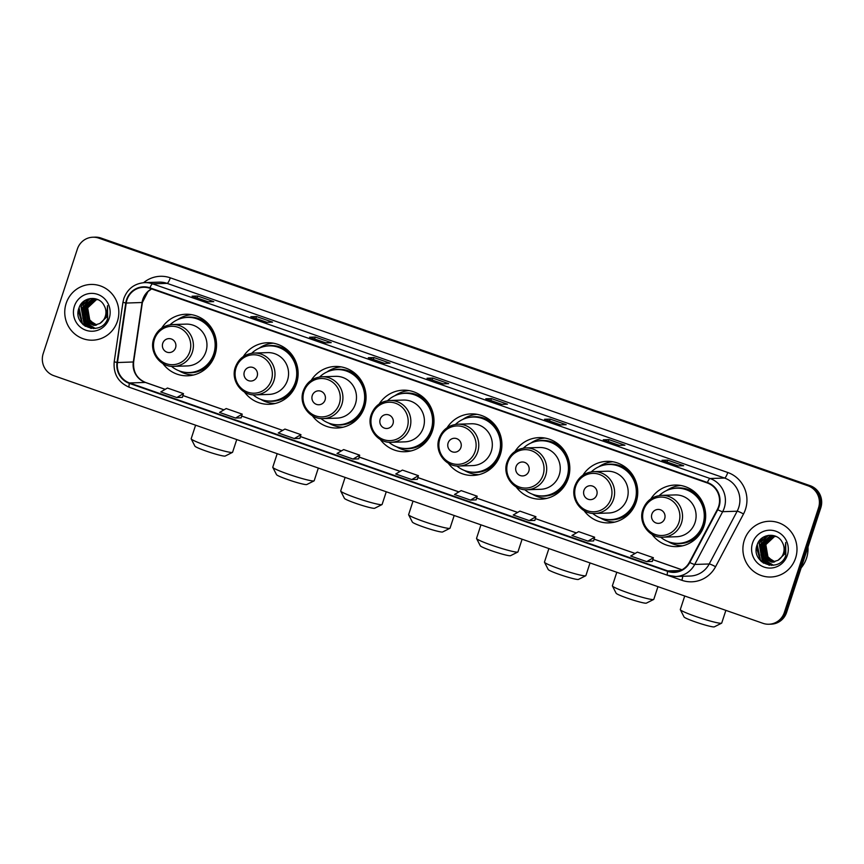 <?xml version="1.0" encoding="UTF-8"?>
<svg xmlns="http://www.w3.org/2000/svg" width="864" height="864" viewBox="0 0 864 864"><rect width="100%" height="100%" fill="white"/><g stroke="black" fill="none" stroke-linecap="round" stroke-linejoin="round"><path stroke-width="1.3" d="M651.985 534.341A30.791 29.862 -91.8 0 0 676.804 546.61A30.791 29.862 -91.8 0 0 704.117 525.722A30.791 29.862 -91.8 0 0 674.838 485.06A30.791 29.862 -91.8 0 0 650.851 498.895M681.048 545.735A30.791 29.862 -91.8 0 0 682.16 545.929M584.064 510.624A30.791 29.862 -91.8 0 0 608.882 522.893A30.791 29.862 -91.8 0 0 636.196 501.995A30.791 29.862 -91.8 0 0 606.906 461.344A30.791 29.862 -91.8 0 0 582.93 475.168M613.127 522.018A30.791 29.862 -91.8 0 0 614.239 522.212M516.143 486.896A30.791 29.862 -91.8 0 0 540.95 499.165A30.791 29.862 -91.8 0 0 568.274 478.278A30.791 29.862 -91.8 0 0 538.985 437.627A30.791 29.862 -91.8 0 0 515.009 451.451M545.206 498.301A30.791 29.862 -91.8 0 0 546.318 498.496M448.222 463.18A30.791 29.862 -91.8 0 0 473.029 475.448A30.791 29.862 -91.8 0 0 500.353 454.561A30.791 29.862 -91.8 0 0 471.064 413.899A30.791 29.862 -91.8 0 0 447.088 427.734M477.284 474.584A30.791 29.862 -91.8 0 0 478.397 474.779M380.29 439.463A30.791 29.862 -91.8 0 0 405.108 451.732A30.791 29.862 -91.8 0 0 432.432 430.844A30.791 29.862 -91.8 0 0 403.142 390.182A30.791 29.862 -91.8 0 0 379.156 404.017M409.363 450.857A30.791 29.862 -91.8 0 0 410.465 451.051M312.368 415.746A30.791 29.862 -91.8 0 0 337.187 428.015A30.791 29.862 -91.8 0 0 364.5 407.117A30.791 29.862 -91.8 0 0 335.221 366.466A30.791 29.862 -91.8 0 0 311.234 380.29M341.442 427.14A30.791 29.862 -91.8 0 0 342.544 427.334M244.447 392.018A30.791 29.862 -91.8 0 0 269.266 404.287A30.791 29.862 -91.8 0 0 296.579 383.4A30.791 29.862 -91.8 0 0 267.3 342.749A30.791 29.862 -91.8 0 0 243.313 356.573M273.51 403.423A30.791 29.862 -91.8 0 0 274.622 403.618M162.853 363.528A30.791 29.862 -91.8 0 0 187.672 375.797A30.791 29.862 -91.8 0 0 214.985 354.91A30.791 29.862 -91.8 0 0 185.706 314.248A30.791 29.862 -91.8 0 0 161.719 328.082M191.927 374.933A30.791 29.862 -91.8 0 0 193.028 375.127M191.095 314.582A30.791 29.862 -91.8 0 0 190.004 314.852M272.689 343.073A30.791 29.862 -91.8 0 0 271.598 343.343M340.61 366.79A30.791 29.862 -91.8 0 0 339.52 367.06M408.532 390.517A30.791 29.862 -91.8 0 0 407.441 390.776M476.453 414.234A30.791 29.862 -91.8 0 0 475.362 414.504M544.374 437.951A30.791 29.862 -91.8 0 0 543.283 438.221M612.306 461.678A30.791 29.862 -91.8 0 0 611.204 461.938M680.227 485.395A30.791 29.862 -91.8 0 0 679.126 485.654M768.906 624.229L771.174 624.164A17.431 16.902 -91.8 0 0 786.629 612.338L820.8 507.805A17.431 16.902 -91.8 0 0 810.173 485.698L101.045 238.064A17.431 16.902 -91.8 0 0 95.094 237.146L93.96 237.19A17.431 16.902 -91.8 0 1 99.911 238.097A17.431 16.902 -91.8 0 0 93.96 237.19L92.826 237.222A17.431 16.902 -91.8 0 0 77.371 249.048L43.2 353.581A17.431 16.902 -91.8 0 0 53.827 375.678L762.955 623.322A17.431 16.902 -91.8 0 0 784.372 612.403L818.532 507.87A17.431 16.902 -91.8 0 0 807.916 485.773L98.777 238.14A17.431 16.902 -91.8 0 0 92.826 237.222M807.916 485.773L99.911 238.097L809.039 485.741A17.431 16.902 -91.8 0 1 819.666 507.838A17.431 16.902 -91.8 0 0 809.039 485.741L810.173 485.698M784.372 612.403L785.506 612.371L819.666 507.838L785.506 612.371A17.431 16.902 -91.8 0 1 770.04 624.197A17.431 16.902 -91.8 0 0 785.506 612.371L786.629 612.338M66.161 303.361A27.886 27.043 -91.8 0 0 92.675 340.189A27.886 27.043 -91.8 0 0 117.418 321.268A27.886 27.043 -91.8 0 0 90.893 284.45A27.886 27.043 -91.8 0 0 66.161 303.361A27.886 27.043 -91.8 0 0 92.675 340.189A27.886 27.043 -91.8 0 0 117.418 321.268A27.886 27.043 -91.8 0 0 90.893 284.45A27.886 27.043 -91.8 0 0 66.161 303.361M744.314 540.184A27.886 27.043 -91.8 0 0 770.839 577.012A27.886 27.043 -91.8 0 0 795.582 558.09A27.886 27.043 -91.8 0 0 769.057 521.273A27.886 27.043 -91.8 0 0 744.314 540.184A27.886 27.043 -91.8 0 0 770.839 577.012A27.886 27.043 -91.8 0 0 795.582 558.09A27.886 27.043 -91.8 0 0 769.057 521.273A27.886 27.043 -91.8 0 0 744.314 540.184M126.954 299.916A18.587 18.025 88.2 0 1 143.446 287.302A18.587 18.025 88.2 0 1 149.796 288.274L707.281 482.954A18.587 18.025 88.2 0 1 717.347 509.49L689.407 562.259A18.587 18.025 88.2 0 1 674.168 571.903A18.587 18.025 88.2 0 1 667.818 570.931L129.546 382.957A18.587 18.025 88.2 0 1 117.482 362.534L126.22 303.059A18.587 18.025 88.2 0 1 126.954 299.916M126.533 299.765A19.051 18.479 -91.8 0 0 125.766 302.994L117.029 362.459A19.051 18.479 -91.8 0 0 129.406 383.4L667.678 571.374A19.051 18.479 -91.8 0 0 689.796 562.486L717.746 509.717A19.051 18.479 -91.8 0 0 707.422 482.512L149.936 287.831A19.051 18.479 -91.8 0 0 126.533 299.765M678.013 465.901L683.672 465.718L667.656 460.123L661.997 460.307L678.013 465.901M667.03 462.046L667.656 460.123M619.283 445.381L624.931 445.208L608.915 439.614L603.256 439.787L619.283 445.381M608.288 441.526L608.915 439.614M560.542 424.872L566.201 424.688L550.174 419.094L544.525 419.278L560.542 424.872M549.547 421.016L550.174 419.094M501.8 404.363L507.46 404.179L491.443 398.585L485.784 398.768L501.8 404.363M490.817 400.507L491.443 398.585M208.105 301.795L213.764 301.622L197.748 296.028L192.089 296.201L208.105 301.795M197.122 297.94L197.748 296.028M266.846 322.315L272.506 322.132L256.489 316.537L250.83 316.721L266.846 322.315M255.863 318.46L256.489 316.537M325.588 342.824L331.247 342.641L315.23 337.046L309.571 337.23L325.588 342.824M314.593 338.969L315.23 337.046M384.329 363.334L389.988 363.15L373.961 357.556L368.302 357.739L384.329 363.334M373.334 359.478L373.961 357.556M443.059 383.843L448.718 383.67L432.702 378.076L427.043 378.248L443.059 383.843M432.076 379.987L432.702 378.076M529.254 520.603L534.848 520.42L535.896 516.704L519.88 511.11L513.227 515.009L529.254 520.603L535.896 516.704M593.644 540.929L587.984 541.112L594.637 537.214L578.621 531.619L571.968 535.518L587.984 541.112M646.726 561.632L652.331 561.449L653.378 557.723L637.362 552.128L630.709 556.038L646.726 561.632L653.378 557.723M358.69 458.881L353.03 459.065L359.683 455.166L343.667 449.572L337.014 453.47L353.03 459.065M294.3 438.556L299.894 438.372L300.953 434.657L284.926 429.062L278.273 432.961L294.3 438.556L300.953 434.657M235.559 418.046L241.164 417.863L242.212 414.137L226.195 408.542L219.542 412.452L235.559 418.046L242.212 414.137M176.818 397.526L182.423 397.354L183.47 393.628L167.454 388.033L160.801 391.932L176.818 397.526L183.47 393.628M470.513 500.094L477.166 496.195L461.138 490.601L454.496 494.5L470.513 500.094L476.118 499.889M411.772 479.574L418.424 475.675L402.408 470.081L395.755 473.98L411.772 479.574L417.377 479.38M429.527 385.96L445.889 391.673M370.786 365.45L387.148 371.164M312.055 344.941L328.406 350.654M253.314 324.421L269.676 330.134M194.573 303.912L210.935 309.625M488.268 406.469L504.63 412.182M547.009 426.989L563.36 432.702M605.74 447.498L622.102 453.211M664.481 468.007L680.843 473.72M418.424 475.675L417.377 479.401M359.683 455.166L358.636 458.892M477.166 496.195L476.118 499.91M594.637 537.214L593.59 540.94M96.455 324.994L89.435 320.749L87.221 307.865L96.53 299.311M96.671 324.929L89.888 320.728L87.674 307.843L96.757 299.354M95.558 325.199L87.642 320.803L85.428 307.919L95.623 299.182M95.785 325.145L88.085 320.792L85.871 307.908L95.85 299.214M95.558 325.328L94.889 325.328M94.662 325.328L85.838 320.857L83.624 307.973L93.485 299.311L94.727 299.117M95.785 325.318L95.116 325.307M94.889 325.296L86.292 320.846L84.078 307.962L94.954 299.128M99.835 323.492A13.133 12.733 -91.8 0 0 104.177 305.64C99.241 295.056 82.696 296.676 79.164 307.53C71.334 326.257 101.196 337.306 107.644 318.719L107.525 305.672L106.596 317.131L99.835 323.492L93.766 325.393L84.046 320.922L81.832 308.038L91.681 299.365L98.075 299.689M93.992 325.382L84.499 320.9L82.285 308.016L92.135 299.344L94.046 299.106M95.256 325.058L87.599 317.876L86.778 307.141M74.38 306.234A18.943 18.371 -91.8 0 0 85.925 330.253A18.943 18.371 -91.8 0 0 109.199 318.395A18.943 18.371 -91.8 0 0 97.654 294.376A18.943 18.371 -91.8 0 0 74.38 306.234M85.374 326.322L82.372 323.514L79.067 307.8M91.346 328.439L84.175 323.46L81.194 306.655L84.726 300.64M93.647 328.547L85.968 323.395L84.683 321.635M83.678 319.799L83.279 305.813M95.202 328.417L88.787 324.464M88.398 324.054L86.486 321.581M85.471 319.745L85.072 305.759M83.462 324.929L82.156 323.525L78.3 310.727M90.936 328.385L83.948 323.46L80.968 306.666L84.186 301.018M93.42 328.547L85.741 323.406L83.992 320.846M82.836 318.308L82.512 307.411M83.549 304.69L87.782 299.138M95.029 328.439L88.376 324.281M87.934 323.806L85.784 320.792M84.629 318.244L84.305 307.346M85.342 304.636L87.426 301.32M87.88 300.78L90.266 298.512M232.47 452.38L225.18 456.041A15.973 1.361 -161.9 0 1 206.194 451.105A15.973 1.361 -161.9 0 1 194.918 446.148L191.203 438.89A21.784 1.858 18.1 0 0 206.582 445.651A21.784 1.858 18.1 0 0 232.47 452.38A21.784 1.858 18.1 0 0 232.589 452.25L236.747 439.56M175.554 347.825A6.966 6.761 -91.8 0 0 171.31 338.98A6.966 6.761 -91.8 0 0 162.734 343.343A6.966 6.761 -91.8 0 0 166.99 352.188A6.966 6.761 -91.8 0 0 175.554 347.825M173.794 366.358L187.358 365.926A20.909 20.282 -91.8 0 0 205.913 351.734A20.909 20.282 -91.8 0 0 186.019 324.119L172.465 324.551C163.307 325.318 157.054 330.07 153.727 338.807C148.867 351.896 160.088 367.351 173.794 366.358A20.909 20.282 -91.8 0 0 192.348 352.166A20.909 20.282 -91.8 0 0 172.465 324.551M171.439 366.293A27.594 26.762 -91.8 0 0 189.27 372.546A27.594 26.762 -91.8 0 0 213.754 353.83A27.594 26.762 -91.8 0 0 187.499 317.39A27.594 26.762 -91.8 0 0 170.111 324.767M189.27 372.546L189.832 372.535A27.594 26.762 -91.8 0 0 214.315 353.808A27.594 26.762 -91.8 0 0 188.071 317.369L187.499 317.39M195.599 425.185L191.182 438.718A21.784 1.858 18.1 0 0 191.203 438.89M193.568 374.998A30.208 29.3 88.2 0 1 179.086 370.829M177.455 319.756A30.208 29.3 88.2 0 1 191.635 314.669M314.064 480.87L306.774 484.531A15.973 1.361 -161.9 0 1 287.788 479.596A15.973 1.361 -161.9 0 1 276.512 474.638L272.797 467.381A21.784 1.858 18.1 0 0 288.176 474.142A21.784 1.858 18.1 0 0 314.064 480.87A21.784 1.858 18.1 0 0 314.183 480.74L318.33 468.05M257.148 376.315A6.966 6.761 -91.8 0 0 252.904 367.481A6.966 6.761 -91.8 0 0 244.328 371.844A6.966 6.761 -91.8 0 0 248.584 380.678A6.966 6.761 -91.8 0 0 257.148 376.315M255.388 394.859L268.952 394.416A20.909 20.282 -91.8 0 0 287.507 380.236A20.909 20.282 -91.8 0 0 267.613 352.62L254.048 353.052C244.89 353.808 238.648 358.56 235.31 367.297C230.461 380.398 241.682 395.842 255.388 394.859A20.909 20.282 -91.8 0 0 273.942 380.668A20.909 20.282 -91.8 0 0 254.048 353.052M253.033 394.794A27.594 26.762 -91.8 0 0 270.864 401.047A27.594 26.762 -91.8 0 0 295.337 382.32A27.594 26.762 -91.8 0 0 269.093 345.881A27.594 26.762 -91.8 0 0 251.705 353.257M270.864 401.047L271.426 401.026A27.594 26.762 -91.8 0 0 295.909 382.298A27.594 26.762 -91.8 0 0 269.665 345.87L269.093 345.881M277.193 453.686L272.776 467.208A21.784 1.858 18.1 0 0 272.797 467.381M275.162 403.488A30.208 29.3 88.2 0 1 260.68 399.319M259.049 348.257A30.208 29.3 88.2 0 1 273.229 343.17M381.985 504.587L374.695 508.248A15.973 1.361 -161.9 0 1 355.709 503.323A15.973 1.361 -161.9 0 1 344.434 498.366L340.718 491.098A21.784 1.858 18.1 0 0 356.098 497.869A21.784 1.858 18.1 0 0 381.985 504.587A21.784 1.858 18.1 0 0 382.104 504.457L386.262 491.767M325.069 400.032A6.966 6.761 -91.8 0 0 320.825 391.198A6.966 6.761 -91.8 0 0 312.26 395.561A6.966 6.761 -91.8 0 0 316.505 404.395A6.966 6.761 -91.8 0 0 325.069 400.032M323.309 418.576L336.874 418.144A20.909 20.282 -91.8 0 0 355.428 403.952A20.909 20.282 -91.8 0 0 335.534 376.337L321.98 376.769C312.822 377.525 306.569 382.277 303.242 391.014C298.382 404.114 309.604 419.569 323.309 418.576A20.909 20.282 -91.8 0 0 341.863 404.384A20.909 20.282 -91.8 0 0 321.98 376.769M320.954 418.511A27.594 26.762 -91.8 0 0 338.785 424.764A27.594 26.762 -91.8 0 0 363.269 406.037A27.594 26.762 -91.8 0 0 337.014 369.598A27.594 26.762 -91.8 0 0 319.626 376.985M338.785 424.764L339.347 424.742A27.594 26.762 -91.8 0 0 363.83 406.026A27.594 26.762 -91.8 0 0 337.586 369.587L337.014 369.598M345.114 477.403L340.697 490.925A21.784 1.858 18.1 0 0 340.718 491.098M343.084 427.216A30.208 29.3 88.2 0 1 328.601 423.036M326.97 371.974A30.208 29.3 88.2 0 1 341.15 366.887M449.906 528.304L442.616 531.976A15.973 1.361 -161.9 0 1 423.641 527.04A15.973 1.361 -161.9 0 1 412.366 522.083L408.64 514.825A21.784 1.858 18.1 0 0 424.019 521.586A21.784 1.858 18.1 0 0 449.906 528.304A21.784 1.858 18.1 0 0 450.036 528.185L454.183 515.495M392.99 423.76A6.966 6.761 -91.8 0 0 388.746 414.914A6.966 6.761 -91.8 0 0 380.182 419.278A6.966 6.761 -91.8 0 0 384.426 428.123A6.966 6.761 -91.8 0 0 392.99 423.76M391.23 442.292L404.795 441.86A20.909 20.282 -91.8 0 0 423.349 427.669A20.909 20.282 -91.8 0 0 403.456 400.054L389.902 400.486C380.743 401.252 374.49 406.004 371.164 414.742C366.304 427.831 377.536 443.286 391.23 442.292A20.909 20.282 -91.8 0 0 409.795 428.101A20.909 20.282 -91.8 0 0 389.902 400.486M388.886 442.228A27.594 26.762 -91.8 0 0 406.706 448.481A27.594 26.762 -91.8 0 0 431.19 429.764A27.594 26.762 -91.8 0 0 404.946 393.325A27.594 26.762 -91.8 0 0 387.558 400.702M406.706 448.481L407.268 448.47A27.594 26.762 -91.8 0 0 431.752 429.743A27.594 26.762 -91.8 0 0 405.508 393.304L404.946 393.325M413.035 501.12L408.618 514.642A21.784 1.858 18.1 0 0 408.64 514.825M411.005 450.932A30.208 29.3 88.2 0 1 396.533 446.764M394.891 395.69A30.208 29.3 88.2 0 1 409.072 390.604M517.828 552.031L510.538 555.692A15.973 1.361 -161.9 0 1 491.562 550.757A15.973 1.361 -161.9 0 1 480.287 545.8L476.572 538.542A21.784 1.858 18.1 0 0 491.94 545.303A21.784 1.858 18.1 0 0 517.828 552.031A21.784 1.858 18.1 0 0 517.957 551.902L522.104 539.212M460.912 447.476A6.966 6.761 -91.8 0 0 456.667 438.631A6.966 6.761 -91.8 0 0 448.103 443.005A6.966 6.761 -91.8 0 0 452.347 451.84A6.966 6.761 -91.8 0 0 460.912 447.476M459.162 466.009L472.716 465.577A20.909 20.282 -91.8 0 0 491.27 451.386A20.909 20.282 -91.8 0 0 471.377 423.77L457.823 424.202C448.664 424.969 442.422 429.721 439.085 438.458C434.225 451.548 445.457 467.003 459.162 466.009A20.909 20.282 -91.8 0 0 477.716 451.829A20.909 20.282 -91.8 0 0 457.823 424.202M456.808 465.955A27.594 26.762 -91.8 0 0 474.628 472.198A27.594 26.762 -91.8 0 0 499.111 453.481A27.594 26.762 -91.8 0 0 472.867 417.042A27.594 26.762 -91.8 0 0 455.479 424.418M474.628 472.198L475.189 472.187A27.594 26.762 -91.8 0 0 499.673 453.46A27.594 26.762 -91.8 0 0 473.429 417.02L472.867 417.042M480.956 524.837L476.539 538.369A21.784 1.858 18.1 0 0 476.572 538.542M478.926 474.649A30.208 29.3 88.2 0 1 464.454 470.48M462.823 419.407A30.208 29.3 88.2 0 1 477.004 414.32M585.749 575.748L578.47 579.409A15.973 1.361 -161.9 0 1 559.483 574.484A15.973 1.361 -161.9 0 1 548.208 569.516L544.493 562.259A21.784 1.858 18.1 0 0 559.861 569.02A21.784 1.858 18.1 0 0 585.749 575.748A21.784 1.858 18.1 0 0 585.878 575.618L590.026 562.928M528.844 471.193A6.966 6.761 -91.8 0 0 524.588 462.359A6.966 6.761 -91.8 0 0 516.024 466.722A6.966 6.761 -91.8 0 0 520.268 475.556A6.966 6.761 -91.8 0 0 528.844 471.193M527.083 489.737L540.637 489.294A20.909 20.282 -91.8 0 0 559.192 475.114A20.909 20.282 -91.8 0 0 539.298 447.498L525.744 447.93C516.586 448.686 510.343 453.438 507.006 462.175C502.146 475.276 513.378 490.72 527.083 489.737A20.909 20.282 -91.8 0 0 545.638 475.546A20.909 20.282 -91.8 0 0 525.744 447.93M524.729 489.672A27.594 26.762 -91.8 0 0 542.549 495.925A27.594 26.762 -91.8 0 0 567.032 477.198A27.594 26.762 -91.8 0 0 540.788 440.759A27.594 26.762 -91.8 0 0 523.4 448.135M542.549 495.925L543.121 495.904A27.594 26.762 -91.8 0 0 567.594 477.176A27.594 26.762 -91.8 0 0 541.35 440.748L540.788 440.759M548.888 548.564L544.46 562.086A21.784 1.858 18.1 0 0 544.493 562.259M546.847 498.366A30.208 29.3 88.2 0 1 532.375 494.197M530.744 443.135A30.208 29.3 88.2 0 1 544.925 438.048M653.67 599.465L646.391 603.126A15.973 1.361 -161.9 0 1 627.404 598.201A15.973 1.361 -161.9 0 1 616.129 593.244L612.414 585.976A21.784 1.858 18.1 0 0 627.793 592.747A21.784 1.858 18.1 0 0 653.67 599.465A21.784 1.858 18.1 0 0 653.8 599.346L657.947 586.645M596.765 494.91A6.966 6.761 -91.8 0 0 592.51 486.076A6.966 6.761 -91.8 0 0 583.945 490.439A6.966 6.761 -91.8 0 0 588.2 499.284A6.966 6.761 -91.8 0 0 596.765 494.91M595.004 513.454L608.558 513.022A20.909 20.282 -91.8 0 0 627.113 498.83A20.909 20.282 -91.8 0 0 607.23 471.215L593.665 471.647C584.507 472.414 578.264 477.155 574.927 485.892C570.078 498.992 581.299 514.447 595.004 513.454A20.909 20.282 -91.8 0 0 613.559 499.262A20.909 20.282 -91.8 0 0 593.665 471.647M592.65 513.389A27.594 26.762 -91.8 0 0 610.47 519.642A27.594 26.762 -91.8 0 0 634.954 500.915A27.594 26.762 -91.8 0 0 608.71 464.486A27.594 26.762 -91.8 0 0 591.322 471.863M610.47 519.642L611.042 519.62A27.594 26.762 -91.8 0 0 635.526 500.904A27.594 26.762 -91.8 0 0 609.271 464.465L608.71 464.486M616.81 572.281L612.382 585.803A21.784 1.858 18.1 0 0 612.414 585.976M614.779 522.094A30.208 29.3 88.2 0 1 600.296 517.914M598.666 466.852A30.208 29.3 88.2 0 1 612.846 461.765M721.602 623.182L714.312 626.854A15.973 1.361 -161.9 0 1 695.326 621.918A15.973 1.361 -161.9 0 1 684.05 616.961L680.335 609.703A21.784 1.858 18.1 0 0 695.714 616.464A21.784 1.858 18.1 0 0 721.602 623.182A21.784 1.858 18.1 0 0 721.721 623.063L725.868 610.373M664.686 518.638A6.966 6.761 -91.8 0 0 660.431 509.792A6.966 6.761 -91.8 0 0 651.866 514.156A6.966 6.761 -91.8 0 0 656.122 523.001A6.966 6.761 -91.8 0 0 664.686 518.638M662.926 537.17L676.49 536.738A20.909 20.282 -91.8 0 0 695.045 522.547A20.909 20.282 -91.8 0 0 675.151 494.932L661.586 495.364C652.428 496.13 646.186 500.882 642.848 509.62C637.999 522.709 649.22 538.164 662.926 537.17A20.909 20.282 -91.8 0 0 681.48 522.979A20.909 20.282 -91.8 0 0 661.586 495.364M660.571 537.106A27.594 26.762 -91.8 0 0 678.402 543.359A27.594 26.762 -91.8 0 0 702.875 524.642A27.594 26.762 -91.8 0 0 676.631 488.203A27.594 26.762 -91.8 0 0 659.243 495.58M678.402 543.359L678.964 543.348A27.594 26.762 -91.8 0 0 703.447 524.621A27.594 26.762 -91.8 0 0 677.203 488.182L676.631 488.203M684.731 595.998L680.314 609.52A21.784 1.858 18.1 0 0 680.335 609.703M682.7 545.81A30.208 29.3 88.2 0 1 668.218 541.642M666.587 490.568A30.208 29.3 88.2 0 1 680.767 485.482M801.176 567.842A29.052 28.166 -91.8 0 0 806.544 558.144A29.052 28.166 -91.8 0 0 807.97 547.063M774.608 561.816L767.599 557.572L765.385 544.687L774.695 536.134M774.835 561.751L768.042 557.55L765.828 544.666L774.922 536.177M773.723 562.021L765.796 557.626L763.582 544.741L773.788 536.004M773.939 561.978L766.249 557.615L764.035 544.73L774.014 536.036M773.723 562.151L764.456 557.669L762.242 544.784L773.107 535.95M772.826 562.151L764.003 557.68L761.789 544.795L771.638 536.134L772.88 535.939M773.95 562.14L773.269 562.129M778 560.315A13.133 12.733 -91.8 0 0 782.341 542.462C777.406 531.878 760.849 533.498 757.328 544.352C749.488 563.08 779.35 574.128 785.797 555.541L785.689 542.495L784.75 553.954L778 560.315L771.93 562.216L762.21 557.744L759.996 544.86L769.846 536.188L776.239 536.512M772.146 562.205L762.653 557.723L760.439 544.838L770.288 536.177L772.211 535.928M773.755 562.01L765.839 554.872L764.942 543.964M752.544 543.056A18.943 18.371 -91.8 0 0 764.089 567.076A18.943 18.371 -91.8 0 0 787.352 555.217A18.943 18.371 -91.8 0 0 775.807 531.198A18.943 18.371 -91.8 0 0 752.544 543.056M763.538 563.144L760.536 560.336L757.22 544.622M769.511 565.261L762.329 560.282L759.348 543.478L762.89 537.462M771.811 565.369L764.132 560.218L762.847 558.457M761.843 556.621L761.443 542.635M773.366 565.24L766.951 561.287M766.552 560.876L764.64 558.403M763.636 556.567L763.236 542.581M761.627 561.751L760.309 560.347L756.454 547.549M769.1 565.207L762.113 560.282L759.132 543.488L762.34 537.84M771.574 565.38L763.906 560.228L762.145 557.669M760.99 555.131L760.666 544.234M761.702 541.512L765.936 535.961M773.194 565.261L766.541 561.103M766.098 560.628L763.949 557.615M762.793 555.066L762.469 544.169M763.506 541.458L765.59 538.142M766.033 537.602L768.42 535.334M101.045 238.064L98.777 238.14M820.8 507.805L818.532 507.87M151.535 288.878A18.587 18.025 -91.8 0 0 142.798 299.408A18.587 18.025 -91.8 0 0 142.063 302.551L133.315 362.027A18.587 18.025 -91.8 0 0 145.39 382.45L165.186 389.362M143.629 282.668A29.052 28.166 88.2 0 1 170.294 277.819L727.769 472.5A5.81 1.328 -70.8 0 1 724.561 478.051L167.076 283.37A23.242 22.54 -91.8 0 0 159.138 282.15L144.655 282.614A23.242 22.54 88.2 0 1 152.593 283.835A5.81 1.328 109.2 0 0 149.936 287.831M727.769 472.5A29.052 28.166 88.2 0 1 745.481 509.328A29.052 28.166 88.2 0 1 743.515 513.972L715.565 566.73A29.052 28.166 88.2 0 1 681.847 580.284L143.575 392.31A29.052 28.166 88.2 0 1 142.128 391.759M738.72 507.514A23.242 22.54 -91.8 0 0 724.561 478.051L710.068 478.505A23.242 22.54 88.2 0 1 722.671 511.682L694.721 564.451A23.242 22.54 88.2 0 1 675.68 576.504A23.242 22.54 88.2 0 1 667.742 575.284A5.81 1.328 109.2 0 1 667.624 575.273L675.68 576.504L690.163 576.04A23.242 22.54 -91.8 0 0 709.204 563.987L737.154 511.218A23.242 22.54 -91.8 0 0 738.72 507.514M144.655 282.614C134.492 283.457 127.559 288.738 123.854 298.436L122.936 302.346L125.766 302.994M129.47 387.32A5.81 1.328 -70.8 0 1 129.352 387.299A5.81 1.328 -70.8 0 1 129.406 383.4M667.678 571.374A5.81 1.328 109.2 0 0 667.624 575.273L129.352 387.299C118.314 382.514 113.26 374.026 114.199 361.822L117.029 362.459M689.796 562.486A5.81 0.724 27.9 0 0 694.721 564.451L709.204 563.987A5.81 0.724 -152.1 0 1 715.565 566.73M717.746 509.717A5.81 0.724 27.9 0 0 722.671 511.682L737.154 511.218A5.81 0.724 -152.1 0 1 743.515 513.972M707.422 482.512A5.81 1.328 -70.8 0 1 710.068 478.505L152.593 283.835L167.076 283.37A5.81 1.328 -70.8 0 0 170.294 277.819M682.711 576.277A5.81 1.328 -70.8 0 1 681.847 580.284M667.818 570.931L680.443 570.521M126.22 303.059L142.376 302.486L133.639 361.962L117.482 362.534M129.546 382.957L145.39 382.45A10.454 2.387 -70.8 0 1 145.606 382.482L165.229 389.34M182.93 395.561L223.927 409.871M241.661 416.07L282.668 430.391L241.672 416.027M300.402 436.579L341.399 450.9M359.143 457.099L400.14 471.409M417.884 477.608L458.881 491.929M517.666 512.406L476.626 498.085L517.612 512.438M576.396 532.926L535.367 518.594L576.353 532.948M594.097 539.147L635.094 553.457M652.838 559.656L681.923 569.819M189.788 351.659A19.213 18.63 -91.8 0 0 178.07 327.294A19.213 18.63 -91.8 0 0 154.472 339.325A19.213 18.63 -91.8 0 0 166.18 363.69A19.213 18.63 -91.8 0 0 189.788 351.659M185.749 372.427A27.853 27.011 -91.8 0 0 213.505 358.636M212.576 329.724A27.853 27.011 -91.8 0 0 184 317.736M271.382 380.149A19.213 18.63 -91.8 0 0 259.664 355.784A19.213 18.63 -91.8 0 0 236.066 367.816A19.213 18.63 -91.8 0 0 247.774 392.18A19.213 18.63 -91.8 0 0 271.382 380.149M267.343 400.918A27.853 27.011 -91.8 0 0 295.088 387.126M294.17 358.225A27.853 27.011 -91.8 0 0 265.594 346.237M339.304 403.866A19.213 18.63 -91.8 0 0 327.586 379.512A19.213 18.63 -91.8 0 0 303.988 391.532A19.213 18.63 -91.8 0 0 315.695 415.897A19.213 18.63 -91.8 0 0 339.304 403.866M335.264 424.634A27.853 27.011 -91.8 0 0 363.02 410.843M362.092 381.942A27.853 27.011 -91.8 0 0 333.515 369.954M407.225 427.594A19.213 18.63 -91.8 0 0 395.518 403.229A19.213 18.63 -91.8 0 0 371.909 415.26A19.213 18.63 -91.8 0 0 383.616 439.614A19.213 18.63 -91.8 0 0 407.225 427.594M403.186 448.362A27.853 27.011 -91.8 0 0 430.942 434.57M430.013 405.659A27.853 27.011 -91.8 0 0 401.436 393.671M475.146 451.31A19.213 18.63 -91.8 0 0 463.439 426.946A19.213 18.63 -91.8 0 0 439.83 438.977A19.213 18.63 -91.8 0 0 451.537 463.342A19.213 18.63 -91.8 0 0 475.146 451.31M471.118 472.079A27.853 27.011 -91.8 0 0 498.863 458.287M497.934 429.376A27.853 27.011 -91.8 0 0 469.368 417.388M543.067 475.027A19.213 18.63 -91.8 0 0 531.36 450.662A19.213 18.63 -91.8 0 0 507.751 462.694A19.213 18.63 -91.8 0 0 519.469 487.058A19.213 18.63 -91.8 0 0 543.067 475.027M539.039 495.796A27.853 27.011 -91.8 0 0 566.784 482.004M565.855 453.103A27.853 27.011 -91.8 0 0 537.289 441.115M610.999 498.744A19.213 18.63 -91.8 0 0 599.281 474.39A19.213 18.63 -91.8 0 0 575.672 486.41A19.213 18.63 -91.8 0 0 587.39 510.775A19.213 18.63 -91.8 0 0 610.999 498.744M606.96 519.512A27.853 27.011 -91.8 0 0 634.705 505.732M633.787 476.82A27.853 27.011 -91.8 0 0 605.21 464.832M678.92 522.472A19.213 18.63 -91.8 0 0 667.202 498.107A19.213 18.63 -91.8 0 0 643.594 510.138A19.213 18.63 -91.8 0 0 655.312 534.492A19.213 18.63 -91.8 0 0 678.92 522.472M674.881 543.24A27.853 27.011 -91.8 0 0 702.626 529.448M701.708 500.537A27.853 27.011 -91.8 0 0 673.132 488.549M122.936 302.346L114.199 361.822M133.639 361.962C132.97 371.963 136.955 378.799 145.606 382.482M182.941 395.518L223.97 409.849M300.413 436.547L341.453 450.878M359.154 457.056L400.183 471.388M417.895 477.565L458.924 491.897M594.108 539.104L635.137 553.435M652.849 559.613L681.977 569.786M142.376 302.486L148.046 291.503L151.61 288.911M443.113 383.843L427.14 378.27M384.372 363.334L368.399 357.75M325.642 342.824L309.658 337.241M266.9 322.304L250.927 316.732M208.159 301.795L192.186 296.222M501.854 404.363L485.87 398.779M560.585 424.872L544.612 419.288M619.326 445.381L603.353 439.808M678.067 465.89L662.094 460.318"/></g></svg>
